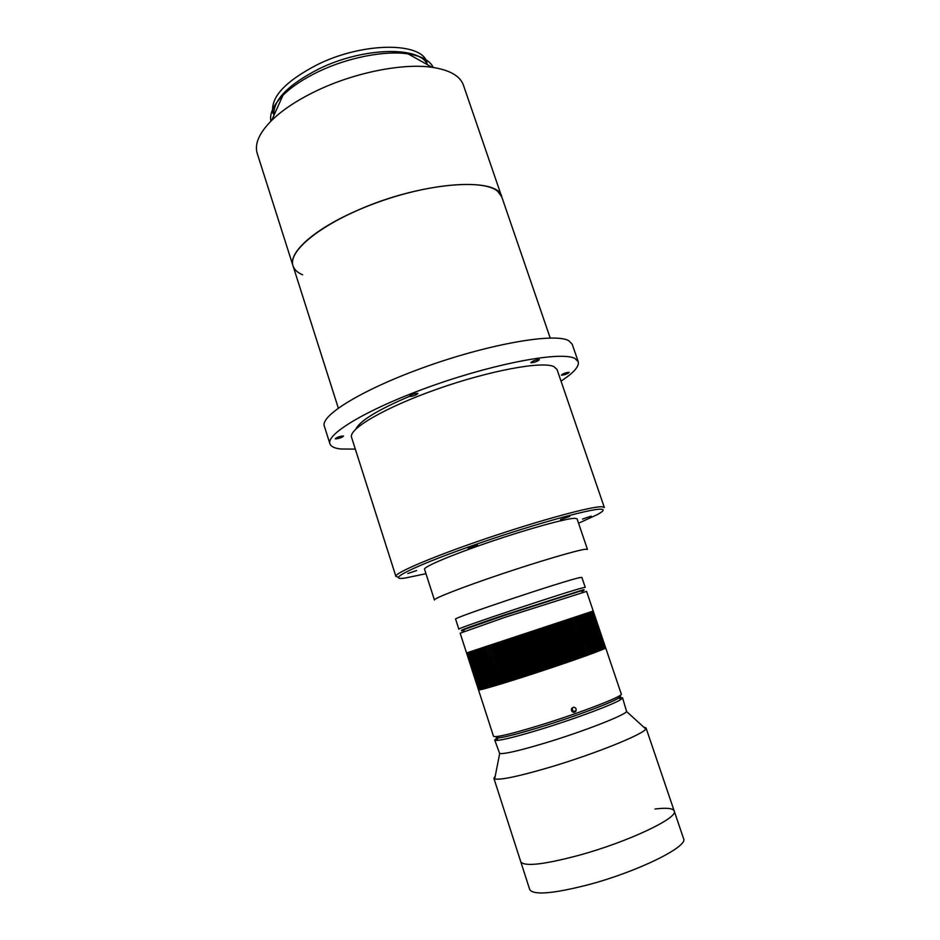 <?xml version="1.0" encoding="UTF-8"?>
<svg xmlns="http://www.w3.org/2000/svg" width="940" height="940" viewBox="0 0 940 940"><rect width="100%" height="100%" fill="white"/><g stroke="black" fill="none" stroke-linecap="round" stroke-linejoin="round"><path stroke-width="1.41" d="M581.237 591.096C584.539 589.791 584.915 589.462 582.354 590.085L505.191 614.736C472.033 625.887 453.82 632.644 464.278 629.777M458.861 629.177C453.703 629.389 570.709 590.39 583.505 587.653L585.244 587.383L581.872 577.407L580.097 577.571C567.126 579.757 450.284 618.826 455.618 619.166L458.861 629.177M407.796 573.529L416.643 570.533L407.796 573.529M582.483 519.091L591.178 516.107L582.483 519.091M560.522 519.597L569.793 516.413L560.522 519.597M468.132 548.279L477.497 545.082L468.132 548.279M578.57 523.239L597.288 514.615C603.715 511.125 604.843 509.315 600.672 509.186C589.65 508.634 525.237 526.835 468.414 547.021C411.462 567.184 384.824 581.026 405.34 578.006L425.973 573.706M398.337 577.195L395.904 576.42C394.036 573.224 433.375 556.41 486.755 538.338C540.077 520.243 591.648 506.284 601.835 506.731L604.338 507.494L557.02 369.455L553.824 366.577C542.016 360.972 489.822 370.536 437.547 388.972C385.2 407.349 348.106 429.051 351.584 437.394L395.904 576.42M355.978 428.934C359.867 420.838 377.692 409.969 409.464 396.328M585.385 549.254C577.313 550.123 539.56 561.227 501.055 574.187C462.515 587.148 433.457 598.51 434.433 600.002L424.539 569.252C423.282 566.914 451.976 554.753 490.363 541.734C528.691 528.703 566.55 518.304 574.88 518.281L577.066 518.81L587.453 549.395L585.385 549.254M496.814 740.438L497.988 737.923C504.486 737.383 519.021 733.658 541.605 726.738C575.045 716.456 612.527 702.403 618.661 698.009L621.105 699.337C614.866 703.884 576.232 718.407 541.734 728.993C518.457 736.114 503.488 739.921 496.814 740.438L494.722 740.027L496.99 737.935M494.722 740.027L499.68 753.551C504.686 754.127 520.208 750.496 546.234 742.67C583.399 731.402 624.184 715.505 626.616 711.568L622.539 697.75L621.105 699.337M495.251 776.076L493.864 778.261L494.687 778.931C500.491 780.235 519.021 776.299 550.276 767.122C595.008 753.833 643.618 734.187 645.768 728.97L646.027 727.948L643.606 727.008M493.864 778.261L520.76 861.733C524.203 866.821 543.684 864.659 579.193 855.224C628.355 841.793 678.95 817.683 674.203 810.985L683.58 838.644C688.691 846.376 638.26 871.462 588.84 884.599C553.12 893.764 533.415 895.409 529.714 889.534L520.76 861.733C524.203 866.821 543.684 864.659 579.193 855.224C628.355 841.793 678.95 817.683 674.203 810.985C672.946 808.247 666.542 807.589 654.992 809.023M619.472 697.421L622.539 697.75M571.532 710.57C572.907 712.72 574.399 712.861 576.009 710.981L576.138 708.971C574.775 706.809 573.283 706.68 571.661 708.584L571.532 710.57M618.966 696.105C629.224 695.706 585.044 713.413 541.605 726.738C508.916 736.607 493.923 739.886 496.602 736.572M473.901 650.703L486.098 688.315L473.901 650.703L473.043 650.985L485.228 688.55L481.08 689.596L469.013 652.325L481.092 689.596L478.507 689.913L466.616 653.124L493.512 736.302C495.568 737.736 511.219 733.999 540.453 725.104C580.744 712.708 623.89 695.988 621.281 694.049L593.293 611.235L605.36 648.177L592.682 611.435L605.137 648.306L592.4 611.529L604.866 648.447L592.059 611.635M473.737 625.981L507.823 614.067L571.391 593.692M473.067 650.974L485.252 688.538L524.508 676.577C564.435 663.781 607.78 648.377 605.677 647.848L605.666 647.836M464.066 630.235C460.377 631.222 460.518 630.94 464.466 629.389L504.945 615.254L580.861 590.896C584.962 589.779 585.232 589.921 581.684 591.331M580.368 615.324L593.234 611.047L586.595 591.389L505.027 617.298L460.165 633.207L466.546 652.948L479.435 648.718M580.309 615.512L479.423 648.694M593.234 611.047L466.546 652.948M539.207 359.562L539.348 359.703C537.398 361.454 534.625 362.464 531.029 362.746L530.877 362.617C532.839 360.854 535.612 359.844 539.207 359.562M569.041 372.299L569.158 372.393C567.302 373.956 564.752 374.884 561.509 375.201L561.391 375.095C563.248 373.532 565.798 372.604 569.041 372.299M343.135 435.972L343.488 436.148C341.902 437.582 339.293 438.498 335.651 438.898L335.286 438.721C336.873 437.288 339.493 436.372 343.135 435.972M417.677 393.32L417.947 393.507C416.162 395.176 413.353 396.187 409.523 396.515L409.241 396.328C411.038 394.647 413.847 393.649 417.677 393.32M433.281 67.48C429.886 60.524 421.508 56 408.16 53.909L432.153 67.316C449.755 70.007 460.189 75.964 463.444 85.199L501.76 196.848L497.671 191.29C483.595 179.058 428.875 183.429 375.988 202.946C323.007 222.322 287.417 250.851 293.033 265.867C294.291 269.663 297.498 272.635 302.656 274.797M561.015 381.099C573.67 372.886 579.416 366.412 578.229 361.689L572.202 344.24L568.747 340.691C555.34 332.772 492.337 343.241 428.44 365.789C364.462 388.244 319.823 415.421 324.359 426.208L329.928 443.809C330.892 446.571 334.522 448.31 340.797 449.003L355.32 449.12M578.229 361.689L574.869 358.434C561.709 351.278 498.811 362.44 434.738 384.93C370.607 407.349 325.628 433.787 329.928 443.809M603.715 648.952L599.015 633.536L597.922 632.62L599.18 632.714L597.405 627.462M598.334 633.067L603.727 649L597.511 632.256M597.864 632.632L596.442 628.355M466.616 653.124L478.589 689.96L466.663 653.112L479.118 689.96L467.392 652.865L479.4 689.925L467.721 652.76L479.741 689.866L468.096 652.63L480.563 689.666M479.106 689.96L479.717 689.831M480.14 689.795L468.096 652.63L480.587 689.702L468.52 652.489L469.542 652.149L481.644 689.466L469.542 652.149M481.632 689.466L482.232 689.279M482.267 689.314L470.141 651.949L482.267 689.314L482.902 689.114L470.811 651.726L482.925 689.149L483.618 688.926M483.63 688.973L471.492 651.502L483.654 688.961L484.382 688.726M484.429 688.761L472.268 651.244L484.429 688.761L485.216 688.515M486.133 688.303L487.026 688.057L474.806 650.398L487.061 688.045L487.989 687.751M475.769 650.081L488.001 687.786L475.769 650.081L473.924 650.692M489.07 687.493L476.815 649.74L489.07 687.493L490.104 687.152M490.139 687.175L477.837 649.399L490.139 687.175L491.221 686.823L478.977 649.023L491.268 686.858L492.396 686.482M492.443 686.517L480.093 648.647L492.443 686.517L493.618 686.13L481.339 648.236L493.664 686.153L494.887 685.754M481.304 648.248L478.977 649.023M494.898 685.789L482.549 647.836L494.934 685.777L496.191 685.366L483.841 647.413L496.238 685.389L497.542 684.966M485.169 646.967L497.601 684.99L485.169 646.967L481.339 648.236M497.601 684.99L498.952 684.579L486.544 646.509L498.987 684.567L500.386 684.144L487.966 646.039L500.433 684.132L501.866 683.697L489.423 645.557L501.901 683.686L503.382 683.227L490.927 645.063L503.417 683.216L504.933 682.757L492.501 644.534L504.98 682.745L506.519 682.264L494.029 644.029L506.566 682.252L508.14 681.759L495.639 643.5L508.188 681.747L509.786 681.241L497.272 642.96L509.844 681.23L511.478 680.725L498.94 642.408L511.524 680.701L513.193 680.184L500.644 641.844L513.24 680.161L514.932 679.632L502.371 641.268L514.991 679.62L516.706 679.068L504.122 640.692L516.753 679.056L518.504 678.504L505.955 640.081L518.551 678.48L520.313 677.928L507.706 639.505L520.372 677.905L522.158 677.341L509.586 638.883L522.205 677.317L524.015 676.741L511.43 638.272L524.062 676.718L525.895 676.13L513.24 637.673L525.942 676.118L527.787 675.519L515.12 637.05L527.834 675.508L529.69 674.908L517.071 636.404L529.737 674.885L531.605 674.286L518.927 635.793L531.664 674.262L533.532 673.651L520.842 635.158L533.591 673.639L535.471 673.028L522.828 634.5L535.53 673.005L537.41 672.382L524.755 633.866L537.469 672.37L539.36 671.748L526.706 633.219L539.419 671.724L541.311 671.101L528.586 632.596L541.37 671.09L543.261 670.455L530.583 631.939L543.32 670.443L545.212 669.809L532.534 631.292L545.27 669.797L547.162 669.163L534.413 630.67L547.221 669.151L549.101 668.516L536.411 630.011L549.16 668.493L551.04 667.87L538.279 629.389L551.098 667.846L552.967 667.224L540.206 628.754L553.026 667.2L554.882 666.577L542.168 628.108L554.941 666.554L556.786 665.931L544.013 627.497L556.844 665.92L558.677 665.297L545.905 626.874L558.736 665.273L560.546 664.662L547.773 626.252L560.604 664.639L562.402 664.028L549.63 625.641L562.461 664.016L564.235 663.405L551.463 625.041L564.294 663.382L566.056 662.782L553.319 624.418L566.103 662.77L567.842 662.171L555.058 623.843L567.901 662.148L569.605 661.56L556.88 623.243L569.663 661.537L571.344 660.961L558.572 622.691L571.403 660.938L573.059 660.362L560.275 622.127L573.106 660.35L574.74 659.786L561.956 621.563L574.787 659.763L576.385 659.198L563.612 621.023L576.432 659.187L577.994 658.635L565.234 620.482L578.041 658.623L579.581 658.082L566.808 619.965L579.628 658.059L581.12 657.53L568.359 619.448L581.167 657.518L582.636 657.001L569.875 618.955L582.671 656.978L584.104 656.473L571.356 618.461L584.139 656.461L585.526 655.967L572.789 617.991L585.573 655.944L586.913 655.462L574.222 617.521L586.913 655.462M487.966 646.039L485.216 646.955M490.927 645.063L488.013 646.027M502.371 641.268L498.987 642.396M553.272 624.442L549.677 625.629M561.956 621.563L556.88 623.243M574.176 617.533L571.391 618.45M588.264 654.98L575.527 617.087L588.299 654.957L586.948 655.415M588.287 654.922L589.556 654.499L576.843 616.652L589.556 654.499L590.813 654.04L578.147 616.217L590.849 654.029L592.024 653.594L579.322 615.829L592.024 653.594M575.574 617.075L578.1 616.241M578.147 616.229L580.532 615.43L593.222 653.147L594.303 652.748L581.625 615.077L594.339 652.736L595.373 652.348L582.73 614.713L595.373 652.348M592.047 653.547L593.187 653.171L580.497 615.442M596.395 651.961L583.728 614.372L596.418 651.949L595.396 652.301M582.73 614.713L584.715 614.055L597.394 651.584L584.715 614.055L585.667 613.738L598.275 651.232L585.644 613.75M597.358 651.584L596.407 651.914M599.144 650.891L586.525 613.456L599.168 650.891L598.287 651.185M599.156 650.844L599.955 650.574L587.371 613.174L599.979 650.562L600.719 650.269L588.123 612.927L600.742 650.257L601.424 649.986L588.84 612.692L601.447 649.975L602.082 649.705L589.533 612.469L602.093 649.705M587.371 613.174L589.509 612.469M602.681 649.458L590.12 612.269L602.693 649.446L602.082 649.658M589.533 612.469L590.708 612.081L603.727 649M602.681 649.411L590.684 612.081M596.559 627.791L591.189 611.917L596.395 628.931M590.708 612.081L591.648 611.775L596.794 626.957L592.047 611.635M596.794 626.957L596.465 628.308L597.382 627.427M604.538 648.612L599.015 633.536M597.37 651.538L598.275 651.232M488.036 687.775L489.023 687.457M485.252 688.538L486.086 688.268M470.787 651.737L470.153 651.949M471.492 651.502L470.811 651.726M472.244 651.255L471.504 651.502M473.043 650.985L472.268 651.244M476.78 649.752L475.805 650.069M477.837 649.399L476.815 649.74M478.942 649.035L477.873 649.387M492.454 644.558L490.974 645.052M494.029 644.029L492.501 644.534M495.639 643.5L494.076 644.018M497.272 642.96L495.686 643.489M498.94 642.408L497.319 642.948M504.122 640.692L502.418 641.256M505.908 640.105L504.181 640.681M507.706 639.505L505.955 640.081M509.539 638.906L507.764 639.494M511.384 638.295L509.586 638.883M513.24 637.673L511.43 638.272M515.12 637.05L513.299 637.661M517.012 636.427L515.179 637.038M518.927 635.793L517.071 636.404M520.842 635.158L518.986 635.781M522.769 634.524L520.901 635.146M524.708 633.889L522.828 634.5M526.647 633.243L524.755 633.866M528.586 632.596L526.706 633.219M530.524 631.962L528.644 632.585M532.475 631.316L530.583 631.939M534.413 630.67L532.534 631.292M536.352 630.035L534.472 630.658M538.279 629.389L536.411 630.011M540.206 628.754L538.338 629.377M542.11 628.132L540.253 628.743M544.013 627.497L542.168 628.108M545.905 626.874L544.072 627.485M547.773 626.252L545.952 626.863M549.63 625.641L547.82 626.24M555.058 623.843L553.319 624.418M556.821 623.267L555.117 623.831M563.612 621.023L562.003 621.552M565.234 620.482L563.659 621.011M566.808 619.965L565.281 620.471M568.359 619.448L566.855 619.954M569.875 618.955L568.406 619.436M571.356 618.461L569.922 618.943M574.222 617.521L575.527 617.087M580.532 615.43L581.625 615.077M581.66 615.066L582.706 614.713M585.667 613.738L586.525 613.456M586.548 613.456L587.347 613.186M572.86 617.968L585.596 655.897M571.473 618.426L584.21 656.402M570.039 618.896L582.777 656.907M568.559 619.389L581.308 657.424M567.055 619.883L579.804 657.965M565.516 620.4L578.264 658.505M563.929 620.917L576.702 659.058M562.32 621.446L575.092 659.621M560.687 621.986L573.447 660.197M559.006 622.539L571.779 660.773M557.314 623.102L570.087 661.361M555.587 623.678L568.359 661.96M553.836 624.254L566.609 662.559M552.062 624.841L564.834 663.17M550.264 625.429L563.037 663.781M548.443 626.028L561.215 664.404M546.61 626.639L559.382 665.027M544.765 627.25L557.526 665.649M542.897 627.873L555.658 666.284M541.017 628.484L553.778 666.918M539.137 629.118L551.886 667.553M537.234 629.741L549.982 668.187M535.33 630.376L548.067 668.834M533.415 630.999L546.152 669.468M531.511 631.633L544.236 670.102M529.596 632.268L542.31 670.737M527.681 632.902L540.394 671.371M525.765 633.536L538.467 672.006M523.862 634.159L536.552 672.641M521.959 634.794L534.649 673.263M520.067 635.417L532.733 673.886M518.175 636.039L530.841 674.497M516.307 636.662L528.962 675.108M514.45 637.273L527.093 675.719M512.606 637.884L525.237 676.318M510.772 638.495L523.392 676.906M508.963 639.094L521.571 677.493M507.177 639.682L519.773 678.069M505.414 640.269L517.987 678.633M503.664 640.845L516.236 679.185M501.948 641.409L514.509 679.738M500.268 641.973L512.793 680.266M498.599 642.525L511.125 680.795M496.966 643.066L509.48 681.312M495.368 643.595L507.859 681.806M493.805 644.111L506.284 682.299M492.278 644.617L504.733 682.781M490.786 645.11L503.229 683.239M489.329 645.592L501.748 683.686M487.907 646.062L500.315 684.132M486.532 646.52L498.917 684.543M427.5 64.719C420.086 45.966 363.31 47.047 319.036 68.843C287.851 84.8 272.8 100.369 273.869 115.526M432.153 67.316C403.096 62.98 355.073 72.415 317.203 90.498C297.839 99.734 282.67 109.698 271.683 120.391C259.146 133.034 254.329 144.043 257.219 153.396L338.306 408.078M550.194 338.001L501.76 196.848C498.365 176.133 420.497 181.855 356.53 210.772C313.514 229.513 288.063 252.942 293.033 265.867M408.16 53.909C385.024 50.302 347.859 57.493 318.484 71.64C303.467 78.866 291.623 86.75 282.952 95.316C273.493 104.963 269.463 113.587 270.873 121.19M426.948 62.592C422.401 41.971 363.698 41.736 317.614 64.519C284.667 81.592 269.815 97.925 273.046 113.493M572.378 711.792L572.507 708.502M572.801 712.062L573.306 711.192M571.767 711.087L571.508 708.983M571.602 710.758L571.414 709.442M571.614 710.734L572.249 710.687M580.391 615.394L479.588 648.811M278.839 104.469L276.83 108.923M421.19 61.182L416.913 58.797M499.68 753.551L494.687 778.931M674.203 810.985L646.027 727.948M626.616 711.568L645.768 728.97M572.765 711.239L576.009 710.981M464.466 629.389L463.314 631.809M580.861 590.896L583.223 592.153M282.952 95.316L271.683 120.391"/></g></svg>
